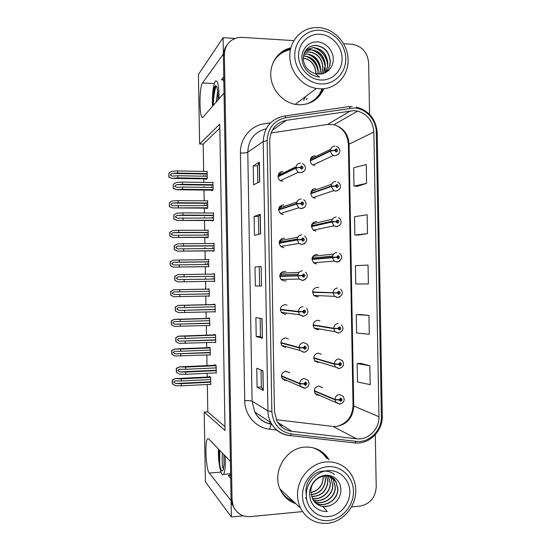 <?xml version="1.0" encoding="UTF-8"?>
<svg xmlns="http://www.w3.org/2000/svg" width="551" height="551" viewBox="0 0 551 551"><rect width="100%" height="100%" fill="white"/><g stroke="black" fill="none" stroke-linecap="round" stroke-linejoin="round"><path stroke-width="0.83" d="M230.607 473.412L229.684 475.547L228.21 475.465L230.69 478.275M285.749 271.609L284.282 271.381C279.798 272.683 278.744 275.424 281.113 279.598L284.447 280.982L286.017 280.666M287.05 305.137L284.86 304.627C280.542 305.839 279.405 308.498 281.458 312.61L285.032 314.228L286.079 314.07M284.681 238.259L283.696 238.156C279.026 239.575 278.076 242.399 280.845 246.621L283.868 247.75M283.813 204.993L283.118 204.931C278.227 206.522 277.408 209.435 280.659 213.678L283.283 214.525M283.062 171.76L282.539 171.719C277.869 171.395 276.285 178.669 280.576 180.749L282.704 181.313M288.449 338.906L285.446 337.88C281.265 339.03 280.066 341.627 281.85 345.67L285.611 347.481M321.267 354.252L318.175 353.122C313.98 354.362 312.858 357 314.8 361.022L318.34 362.62M319.993 320.868L317.596 320.227C313.271 321.529 312.21 324.222 314.401 328.306L317.762 329.725L318.685 329.594M318.753 287.67L317.018 287.34C312.541 288.731 311.556 291.486 314.056 295.611L317.183 296.837L318.471 296.61M317.651 254.631L316.432 254.466C311.797 255.96 310.902 258.791 313.76 262.958L316.605 263.957M316.729 221.688L315.854 221.598C311.033 223.245 310.254 226.144 313.526 230.318L316.019 231.089M315.93 188.8L315.275 188.745C310.702 188.449 309.159 195.674 313.374 197.692L315.441 198.236M315.213 155.94L314.697 155.899C309.827 155.534 308.615 163.433 313.299 165.059L314.862 165.383M289.757 372.882L286.024 371.14C281.967 372.242 280.721 374.783 282.284 378.764L286.196 380.748M322.376 387.697L318.753 386.024C314.676 387.222 313.498 389.805 315.227 393.772L318.926 395.528M290.632 48.908L283.455 50.782M234.967 38.432L223.093 37.695L223.375 53.991L202.527 82.96C198.78 87.457 199.372 122.081 203.112 117.081L224.05 93.05L230.401 461.38L208.629 438.803L207.493 438.858C204.607 441.654 205.984 469.659 209.215 473.033L231.076 500.59L231.358 516.948L243.315 515.805M306.204 99.641L307.238 98.209M231.358 516.948L205.399 481.829L204.201 412.079L225.042 430.524L219.759 124.154L199.614 144.018L198.422 74.481L223.093 37.695M224.381 54.046L223.375 53.991M207.328 384.495L207.796 411.866L204.201 412.079M219.828 128.149L203.202 144.114L203.67 171.402M203.746 175.487L203.753 176.182M203.801 178.855L203.863 182.381M203.932 186.562L203.946 187.354M203.994 190.067L204.18 200.833M204.242 204.745L204.263 205.613M204.304 208.126L204.387 212.982M204.455 216.97L204.469 217.948M204.517 220.496L204.683 230.27M204.745 234.003L204.765 235.05M204.807 237.412L204.91 243.583M204.979 247.385L205 248.556M205.034 250.932L205.186 259.714M205.248 263.275L205.268 264.501M205.309 266.698L205.433 274.198M205.495 277.814L205.523 279.178M205.557 281.389L205.695 289.123M205.812 296.08L205.957 304.689M206.088 312.011L206.191 318.43M206.315 325.545L206.48 335.153M206.611 342.646L206.694 347.743M206.825 355.016L207.004 365.623M207.135 373.289L207.197 377.063M203.202 144.114L199.614 144.018M326.97 457.103L325.889 455.401M315.351 393.937L316.019 393.834M286.465 371.608L286.052 371.14M312.575 157.985L311.508 157.717M313.209 190.384L312.672 190.205M315.358 361.415L316.15 361.174M280.865 173.599L280.115 173.386M279.267 207.128L281.403 206.308M207.796 411.866L224.973 426.681M205.909 178.882L205.922 179.516L207.238 178.593L207.114 171.161L206.721 171.457M205.854 175.521L205.867 176.217M206.411 208.14L206.425 208.664L207.748 208.002L207.617 200.571L207.1 200.853M206.356 204.758L206.37 205.626M207.417 266.67L208.753 266.842L208.629 259.404L207.3 259.693M207.362 263.247L207.383 264.473M207.92 296.032L209.263 296.273L209.132 288.834L207.803 289.082M208.87 325.462L209.766 325.717L209.635 318.278L208.299 317.961L208.306 318.368M209.711 354.899L210.268 355.161L210.145 347.722L208.801 347.151L208.808 347.66M206.914 237.405L206.921 237.825L208.25 237.419L208.12 229.981L207.328 230.27M206.859 234.003L206.873 235.05M210.358 384.343L210.778 384.619L210.647 377.173L209.297 376.34L209.311 376.96M211.674 190.157L211.68 190.77L213.106 189.916L212.968 182.202L212.507 182.505M211.612 186.658L211.625 187.45M212.19 220.51L212.204 221.013L213.63 220.434L213.492 212.72L212.844 213.017M212.135 216.991L212.149 217.976M213.237 281.251L214.676 281.499L214.546 273.785L213.113 274.081M213.175 277.683L213.196 279.047M213.85 311.797L215.2 312.045L215.069 304.324L213.63 304.131L213.636 304.496M215.014 342.329L215.73 342.598L215.593 334.877L214.146 334.402L214.16 334.884M212.714 250.877L212.72 251.256L214.153 250.967L214.022 243.246L212.872 243.542M212.652 247.337L212.672 248.508M215.751 372.875L216.254 373.165L216.123 365.437L214.67 364.679L214.676 365.279M214.676 281.492L213.244 281.513M214.546 273.847L213.106 273.868M209.256 296.128L207.927 296.156M208.629 259.604L207.293 259.617M223.768 76.844L221.392 79.805L223.065 79.881M223.851 81.679C223.141 79.44 222.349 78.779 221.474 79.702L221.392 79.805M290.9 47.834C278.469 50.506 269.618 63.124 270.844 76.692C271.967 90.261 282.938 102.383 295.77 104.449L299.069 104.786C310.73 104.697 318.981 99.318 323.836 88.663M290.618 48.977C285.618 49.893 281.272 52.104 277.587 55.617M329.14 459.878L328.444 458.742C322.817 450.587 315.034 446.709 305.082 447.102C285.707 447.736 271.312 472.841 280.611 490.342C283.944 496.961 289.02 501.424 295.832 503.724M285.583 497.408L294.461 502.45M323.361 452.956L326.867 457.681M326.454 456.049L328.052 458.487M354.086 110.613L357.599 111.088C367.531 114.215 372.951 121.192 373.867 132.02L378.964 416.735C379.501 429.098 368.096 440.414 356.538 438.768L291.816 431.337C285.225 430.407 280.259 426.977 276.912 421.047L274.453 411.39L269.728 140.753C270.362 129.513 275.906 122.694 286.362 120.311L354.086 110.613M354.045 108.017L285.873 117.68C274.102 120.352 267.855 128.018 267.139 140.684L271.863 411.549C273.02 424.215 279.536 431.695 291.417 433.988L356.16 441.365C369.163 443.204 381.974 430.469 381.375 416.577L376.271 132.102C376.292 119.732 365.788 108.258 354.045 108.017M227.046 44.934C224.594 48.116 223.382 51.801 223.41 56.002L231.041 498.565L232.088 504.365L235.201 509.709M284.206 50.348L290.77 48.336M369.845 365.754L357.158 363.598L357.489 381.974L370.182 384.639L369.845 365.754L360.691 363.35M368.943 315.406L356.283 314.607L356.614 332.976L369.28 334.285L368.943 315.406L359.824 314.469M357.537 186.252L366.58 183.352L366.243 164.501L353.666 167.773L353.997 186.114L357.62 186.252M358.405 235.077L367.483 233.638L367.145 214.78L354.541 216.695L354.865 235.05L358.494 235.077M351.476 506.913L360.037 506.093C370.045 504.055 375.445 497.656 376.223 486.898L375.293 434.746M369.556 114.346L368.633 62.821C367.469 52.138 361.862 45.947 351.8 44.245L343.569 43.729M293.938 40.622L242.054 37.372L237.818 37.633C229.306 39.844 224.829 45.519 224.381 54.659L232.061 499.84L233.114 505.673C236.365 513.298 242.109 516.941 250.361 516.611L302.554 511.603M263.323 390.445L257.083 387.174L256.759 368.192L262.979 370.864L263.323 390.445L262.834 370.802M260.595 233.886L254.452 235.38L254.121 216.419L260.258 214.332L260.595 233.886M259.686 181.747L253.57 184.826L253.24 165.879L259.349 162.201L259.686 181.747M262.414 338.231L256.208 336.558L255.878 317.576L262.069 318.657L262.414 338.231L261.925 318.636M261.505 286.045L255.327 285.955L254.996 266.987L261.16 266.484L261.505 286.045L261.16 266.484M368.378 283.951L368.04 265.079L355.416 265.644L355.739 283.999L368.378 283.951M255.327 285.955L261.36 286.038M254.996 266.987L261.022 266.498M256.208 336.558L260.465 336.399M260.155 318.326L260.465 336.406L262.269 338.169M253.24 165.879L257.503 165.961L259.349 162.201M254.121 216.419L258.385 216.433L260.258 214.332M257.083 387.174L261.346 386.947M261.05 370.031L261.346 386.967L263.171 390.322M367.483 233.638L354.865 235.05M366.58 183.352L353.997 186.114M356.283 314.607L359.913 314.463M357.158 363.598L360.781 363.343M259.59 285.873L259.259 266.932M258.695 234.347L258.378 216.426M257.792 182.698L257.503 165.947M280.604 52.758L285.811 50.327M327.597 458.873L319.959 450.539M314.139 100.647C318.092 97.561 320.944 93.601 322.714 88.752M216.212 370.651L185.68 372.083L180.005 371.939L177.801 370.492L179.275 369.211L185.632 369.301L185.597 367.069L179.399 366.87L176.306 368.343L176.286 369.487L176.375 372.345L179.605 374.15L185.721 374.315L216.247 372.855M281.485 376.23L299.744 383.854L303.801 383.944L305.385 385.418C307.362 384.226 307.341 383.145 305.323 382.167L303.794 383.806L304.731 383.799L305.344 383.138L305.86 383.4L305.364 384.446L304.731 383.854L303.801 383.944M304.999 383.269L304.737 383.923M283.421 379.26L283.958 379.198M303.794 383.806L299.737 383.434C300.061 380.569 301.583 378.936 304.304 378.537L308.167 380.438C309.958 384.481 308.849 387.064 304.834 388.18L300.543 386.272L299.744 383.854M281.492 375.844L299.737 383.434M284.578 380.052L284.585 380.527M216.123 365.685L185.597 367.069M216.164 367.889L185.632 369.301M185.68 372.083L185.721 374.315M179.481 366.925L176.465 368.461L176.534 372.469M210.737 382.194L181.272 383.689L175.81 383.517L173.696 382.112L175.108 380.893L181.224 381.003L181.189 378.854L175.239 378.627L172.263 380.018L172.243 381.12L172.325 383.875L175.432 385.645L181.307 385.831L210.771 384.322M314.318 391.086L334.967 399.806L339.072 399.936L340.621 401.383C342.55 400.198 342.529 399.124 340.559 398.166L339.072 399.792L339.981 399.785L340.58 399.131L341.069 399.365L340.601 400.419L339.988 399.84L339.072 399.936M339.072 399.792L334.96 399.385C335.27 396.555 336.757 394.929 339.416 394.516L343.059 396.203C345.181 399.923 344.168 402.54 340.008 404.062L335.876 402.375L334.967 399.806M314.318 390.7L334.96 399.385M316.921 394.668L316.928 395.157M210.654 377.407L181.189 378.854M210.689 379.536L181.224 381.003M181.272 383.689L181.307 385.831M175.308 378.689L172.408 380.149L172.477 384.006M215.682 340.098L179.481 341.165L177.277 339.753L178.82 338.438L185.108 338.445L185.067 336.213L178.579 336.193L175.783 337.66L175.762 338.817L175.852 341.661L179.082 343.383L215.723 342.302M280.907 342.963L299.11 347.867L303.167 347.853L304.744 349.348C306.728 348.177 306.707 347.096 304.689 346.09L303.16 347.709L304.097 347.715L304.71 347.068L305.206 347.302L304.731 348.37L304.097 347.771L303.167 347.853M304.331 347.213L304.138 347.97M303.16 347.709L299.103 347.44C299.427 344.582 300.949 342.97 303.67 342.598L307.375 344.334C309.469 348.287 308.402 350.925 304.166 352.227L300.061 350.498L299.11 347.867M280.907 342.577L299.103 347.44M215.599 335.132L185.067 336.213M215.634 337.343L185.108 338.445M185.157 341.227L185.191 343.452M178.958 336.165L175.941 337.735L175.852 341.661M176.01 341.744L179.082 343.383M215.159 309.552L178.951 310.399L176.754 309.021L178.372 307.672L184.578 307.596L184.544 305.371L178.352 305.392L175.259 306.99L175.273 309.814L175.328 310.991L178.558 312.624L215.2 311.763M280.328 309.71L298.477 311.887L302.533 311.77L304.111 313.278C306.094 312.142 306.074 311.053 304.056 310.027L302.527 311.625L303.463 311.646L304.076 311.005L304.545 311.212L304.097 312.307L303.463 311.701L302.533 311.77M303.649 311.191L303.56 312.004M299.517 311.535L302.1 311.618M302.527 311.625L298.47 311.46C298.794 308.608 300.316 307.017 303.043 306.68M280.321 309.318L298.47 311.46M302.892 311.632L303.463 311.701M215.076 304.593L184.544 305.371M215.11 306.797L184.578 307.596M184.626 310.378L184.668 312.603M178.434 305.406L175.418 307.024L175.328 310.991M175.487 311.026L178.558 312.624M214.635 279.02L178.428 279.639L176.237 278.296L177.925 276.905L184.055 276.76L184.013 274.529L177.828 274.66L174.736 276.326L174.722 277.497L174.805 280.328L177.952 281.871L214.67 281.224M279.743 276.457L301.9 275.7L303.477 277.229C305.454 276.113 305.44 275.025 303.422 273.971L301.893 275.555L303.876 275.128L303.463 276.251L302.83 275.638L301.9 275.7M279.736 276.209L302.83 275.583M302.96 275.204L302.981 276.03M282.691 271.967L282.298 271.884M281.582 274.191L280.445 274.212L280.431 273.647M279.743 276.388L302.83 275.638M301.893 275.555L297.836 275.493C298.16 272.649 299.689 271.071 302.409 270.768M279.736 276.065L297.836 275.493M214.553 274.061L184.013 274.529M214.587 276.265L184.055 276.76M184.103 279.543L184.137 281.768M177.911 274.653L174.894 276.32L174.805 280.328M174.963 280.321L178.035 281.871M210.227 352.75L175.308 353.866L173.193 352.495L174.667 351.235L180.721 351.276L180.687 349.127L174.729 348.997L171.76 350.457L171.767 353.163L171.822 354.307L174.922 356.001L210.268 354.872M313.733 358.171L334.333 364.232L338.445 364.259L339.988 365.726C341.916 364.562 341.902 363.495 339.933 362.51L338.438 364.121L339.354 364.121L339.946 363.474L340.415 363.688L339.967 364.762L339.354 364.177L338.445 364.259M339.478 363.736L339.161 364.121M338.438 364.121L334.326 363.812C334.643 360.981 336.131 359.383 338.789 358.997L342.267 360.526C344.657 364.266 343.679 366.925 339.34 368.523L335.401 367.007L334.333 364.232M313.739 357.785L334.326 363.812M210.145 347.963L180.687 349.127M210.186 350.092L180.721 351.276M180.762 353.956L180.804 356.104M174.805 349.045L171.905 350.539L171.974 354.403M209.724 323.313L174.805 324.222L172.69 322.879L174.226 321.591L180.211 321.557L180.177 319.408L173.985 319.442L171.258 320.896L171.244 322.011L171.32 324.753L174.419 326.357L209.759 325.434M313.154 325.262L333.706 328.665L337.811 328.596L339.354 330.083C341.283 328.94 341.269 327.873 339.299 326.867L337.804 328.458L339.76 328.017L339.34 329.119L338.72 328.527L337.811 328.596M338.824 328.114L338.741 328.658M335.676 328.396L336.613 328.43M337.804 328.458L333.699 328.244C334.009 325.427 335.497 323.843 338.156 323.492M313.154 324.876L333.699 328.244M338.348 328.465L338.72 328.527M209.642 318.526L180.177 319.408M209.676 320.654L180.211 321.557M180.26 324.236L180.294 326.385M174.302 319.408L171.402 320.944L171.32 324.753M171.471 324.808L174.419 326.357M209.222 293.883L174.302 294.585L172.188 293.27L173.792 291.947L179.709 291.844L179.674 289.695L173.723 289.771L170.755 291.348L170.741 292.471L170.817 295.198L173.84 296.72L209.256 296.004M312.575 292.367L337.178 292.946L338.72 294.448C340.656 293.332 340.635 292.264 338.665 291.231L337.171 292.808L339.092 292.361L338.707 293.483L338.087 292.884L337.178 292.946M338.162 292.533L338.142 293.118M312.569 292.133L338.087 292.884M337.171 292.808L333.066 292.698C333.383 289.881 334.87 288.318 337.529 288.001M312.575 291.982L333.066 292.698M209.139 289.103L179.674 289.695M209.173 291.224L179.709 291.844M179.75 294.523L179.791 296.672M173.799 289.778L170.9 291.355L170.817 295.198M170.968 295.212L173.916 296.727M208.712 264.459L173.799 264.955L171.685 263.674L173.358 262.317L179.199 262.138L179.165 259.996L173.076 260.23L170.252 261.801L170.266 264.535L170.321 265.658L173.338 267.118L208.753 266.581M311.997 259.48L336.544 257.303L338.087 258.825C340.022 257.737 340.001 256.663 338.032 255.616L336.544 257.165L338.424 256.704L338.073 257.861L337.453 257.255L336.544 257.303M311.997 259.383L337.453 257.2M337.494 256.98L337.549 257.558M314.456 255.251L314.111 255.168M313.381 257.448L312.3 257.462M336.544 257.165L332.439 257.159C332.749 254.348 334.237 252.799 336.902 252.516M311.99 259.094L332.439 257.159M208.629 259.679L179.165 259.996M208.671 261.801L179.199 262.138M179.247 264.817L179.282 266.959M173.296 260.155L170.397 261.773L170.321 265.658M170.466 265.63L173.413 267.104M218.988 98.856L219.009 94.751C218.609 84.365 217.411 79.826 215.407 81.135C213.402 84.606 212.397 91.735 212.39 102.52L212.534 106.267M216.137 102.135L217.7 91.569M217.9 100.11L217.955 95.991C217.831 91.122 217.342 88.002 216.488 86.617C215.799 85.136 215.097 85.398 214.373 87.409C213.382 90.557 212.817 95.089 212.679 101.005C213.058 94.855 213.953 89.765 215.365 85.736M212.851 105.902L212.679 101.005M284.488 50.196L284.901 50.224M213.327 105.358C213.457 97.789 214.387 91.321 216.13 85.956M218.444 448.982L218.416 453.156C218.533 464.989 221.392 477.283 223.506 474.377C224.767 472.524 225.366 467.895 225.304 460.484L225.118 455.904M223.458 469.128C222.39 467.833 221.991 462.799 222.246 454.031L222.335 453.018M223.968 454.713L224.043 464.569L223.851 454.589M224.043 464.569L223.334 469.583C222.122 472.386 220.896 470.712 219.656 464.562L218.857 449.409M219.656 464.562L219.711 450.298M218.719 452.35L218.974 449.533M303.264 57.993C311.074 59.604 315.33 64.667 316.04 73.173L316.019 73.827M303.257 58.144C310.991 59.818 315.2 64.866 315.888 73.297L315.875 73.793M303.443 55.94L304.124 55.92C312.679 56.925 317.404 62.056 318.313 71.313L318.023 74.116M303.422 56.071L303.98 56.057C312.527 57.056 317.252 62.187 318.161 71.444L317.906 74.109M319.849 74.123L320.634 69.426C319.718 60.08 314.952 54.9 306.328 53.881L303.863 54.136M319.732 74.13L320.475 69.557C319.559 60.217 314.793 55.038 306.184 54.019L303.828 54.246M321.522 73.924L322.996 67.504C322.073 58.075 317.266 52.841 308.574 51.801L304.469 52.517M304.421 52.614L308.422 51.939C317.114 52.979 321.915 58.206 322.831 67.635L321.412 73.937M323.017 73.6L325.393 65.548C324.47 56.03 319.621 50.74 310.867 49.686L305.24 51.057M305.185 51.147L310.709 49.831C319.47 50.885 324.305 56.168 325.235 65.679L322.92 73.627M324.339 73.152C326.598 70.438 327.762 67.236 327.838 63.551C326.908 53.943 322.025 48.605 313.195 47.531L306.177 49.748M324.257 73.187C326.461 70.494 327.604 67.325 327.68 63.689C326.743 54.088 321.86 48.75 313.037 47.682L306.101 49.838M325.269 72.746C328.52 69.839 330.207 66.099 330.331 61.519C329.395 51.822 324.477 46.429 315.571 45.334C307.775 46.064 303.677 50.575 303.27 58.888C304.09 66.402 308.112 71.327 315.337 73.648L319.58 77.05C314.587 76.506 310.365 74.364 306.907 70.638C304.951 68.455 303.498 65.803 302.554 62.697L301.845 57.483C301.755 53.936 303.146 50.265 305.998 46.484C308.891 43.818 312.1 41.587 318.189 41.917C326.481 42.992 333.603 50.83 333.245 59.859C333.114 63.489 331.916 66.657 329.65 69.357C328.947 70.845 323.127 74.24 321.233 73.965L315.351 73.662M307.183 48.653C309.497 46.559 312.238 45.506 315.406 45.485C324.312 46.573 329.229 51.966 330.159 61.657C330.042 66.168 328.396 69.874 325.221 72.766M320.951 83.931C307.306 83.401 294.902 70.129 294.751 55.644C294.392 41.146 306.356 29.286 320.007 30.326C333.651 31.152 345.615 44.39 345.766 58.585C346.124 72.78 334.602 84.675 320.951 83.931M289.84 56.505C289.344 41.573 300.57 28.576 314.504 27.646L318.705 27.612C334.271 28.356 348.108 43.701 348.08 59.839C348.687 76.01 335.366 89.813 319.787 88.773L316.384 88.401C302.065 86.259 289.854 71.72 289.84 56.505M322.087 88.787C319.105 96.384 313.85 101.48 306.315 104.07M272.91 63.055C276.733 55.754 282.594 51.277 290.48 49.618M298.539 55.865C298.236 43.508 308.422 33.377 320.076 34.252C331.723 34.933 341.964 46.243 342.095 58.372C342.398 70.514 332.535 80.66 320.882 80.005C309.235 79.537 298.67 68.207 298.539 55.865M324.911 72.346L325.235 67.67M325.18 66.885C323.947 58.351 319.484 52.682 311.776 49.879M311.108 49.686L306.68 49.17M327.652 65.831C326.695 56.732 322.135 50.699 313.967 47.717M303.511 100.482L305.66 96.501M318.147 71.954C316.832 64.164 312.658 58.902 305.64 56.168M304.923 55.947L303.498 55.61M320.455 70.28C319.063 61.932 314.566 56.471 306.955 53.895M323.051 476.016L323.189 478.137C322.535 485.865 318.464 490.721 310.971 492.704L316.219 490.431C320.551 487.353 322.824 483.22 323.038 478.02L322.914 476.05M324.966 475.775L325.538 479.866C324.601 488.627 319.814 493.6 311.17 494.77M324.842 475.782L325.379 479.749C324.463 488.448 319.725 493.414 311.143 494.64M311.625 496.582C321.254 496.341 326.681 491.354 327.921 481.622L326.709 475.809M311.59 496.465C321.15 496.155 326.543 491.168 327.762 481.505L326.591 475.802M312.245 498.221C320.944 500.618 330.552 492.491 330.352 483.413L328.327 476.064M328.224 476.043L330.187 483.296C330.386 492.318 320.868 500.425 312.197 498.118M312.996 499.709C321.998 503.449 333.079 495.046 332.825 485.238L331.027 478.22L329.835 476.519M331.027 478.22L332.659 485.114C332.907 494.874 321.929 503.263 312.947 499.612M313.884 501.052C323.024 506.231 335.649 497.649 335.345 487.098L333.527 480.011L331.254 477.152M313.815 500.962C322.948 506.059 335.476 497.477 335.173 486.967L333.355 479.893L331.165 477.104M314.903 502.278C324.009 508.993 338.286 500.315 337.908 488.985L336.082 481.843C329.918 469.741 309.683 477.524 310.902 492.484L312.748 499.254C315.062 503.332 318.471 505.756 322.982 506.527L327.26 511.548C322.273 511.631 318.051 510.006 314.593 506.672C312.631 504.695 311.177 502.181 310.241 499.13L309.531 493.896C309.435 490.252 310.819 486.271 313.671 481.946C316.556 478.75 319.759 475.926 325.848 475.237C334.133 474.9 341.248 481.567 340.89 490.5C340.752 494.102 339.554 497.381 337.288 500.342C336.585 501.899 330.765 506.025 328.871 505.976L322.989 506.534M332.494 477.91L335.91 481.719L337.729 488.854C338.107 500.15 323.926 508.807 314.821 502.188M328.871 505.976C324.195 507.209 319.966 506.376 316.184 503.483M328.671 520.509C315.034 522.004 302.637 510.488 302.485 495.934C302.127 481.395 314.084 467.682 327.721 466.697C341.358 465.505 353.315 477.056 353.473 491.313C353.825 505.556 342.316 519.235 328.671 520.509M297.54 495.259C296.913 478.688 310.833 462.778 326.385 461.917C336.902 461.442 345.133 465.54 351.07 474.204C354.045 478.915 355.602 484.184 355.739 490.011C356.345 506.197 343.032 522.059 327.473 523.312C315.399 524.001 306.425 518.932 300.55 508.105C298.642 504.124 297.636 499.84 297.54 495.259M293.339 501.403C287.787 499.199 283.503 495.418 280.48 490.073M311.832 447.481C318.01 449.168 322.886 452.715 326.454 458.129M306.273 495.59C305.97 483.199 316.143 471.491 327.79 470.637C339.437 469.597 349.671 479.453 349.802 491.644C350.099 503.821 340.249 515.502 328.603 516.576C316.963 517.83 306.404 507.994 306.273 495.59M305.523 497.525L306.673 499.55M334.471 474.638C329.56 469.996 320.083 469.845 314.297 474.363C311.329 476.539 309.021 479.57 307.375 483.447C305.86 487.421 305.543 491.444 306.418 495.514M214.112 248.494L177.904 248.894L175.714 247.578L177.477 246.152L183.531 245.925L183.49 243.7L177.305 243.941L174.219 245.67L174.199 246.855L174.288 249.672L177.429 251.153L214.146 250.698M279.164 243.225L297.216 239.96L301.259 239.637L302.843 241.186C304.82 240.091 304.806 239.01 302.788 237.936L301.259 239.499L303.202 239.058L302.83 240.208L302.196 239.589L301.259 239.637M301.755 239.616L302.196 239.533M302.265 239.244L302.409 240.05M282.112 239.155L281.106 238.996M298.849 239.795L300.557 239.678M279.302 241.682L281.01 241.366L279.867 241.372L279.853 240.367M301.259 239.499L297.209 239.54C297.533 236.696 299.055 235.139 301.776 234.871M279.157 242.833L297.209 239.54M214.022 243.535L183.49 243.7M214.064 245.739L183.531 245.925M183.579 248.708L183.614 250.932M177.388 243.914L174.371 245.622L174.288 249.672M174.44 249.624L177.512 251.125M213.588 217.976L177.381 218.155L175.19 216.874L177.029 215.413L183.001 215.104L182.966 212.879L176.864 213.182L173.854 214.931L173.765 219.022L176.905 220.434L213.623 220.18M278.586 209.993L296.583 204.015L300.626 203.588L302.21 205.158C304.186 204.09 304.173 203.009 302.155 201.907L300.626 203.45L302.513 202.988L302.196 204.18L301.562 203.553L300.626 203.588M301.59 203.319L301.824 204.056M281.54 206.343L279.991 206.191M278.592 209.166L280.438 208.547L279.295 208.54L279.267 207.1M300.626 203.45L296.576 203.595C296.899 200.757 298.422 199.221 301.149 198.987M278.572 209.607L296.576 203.595M173.854 214.931L173.765 219.022M213.499 213.023L182.966 212.879M213.54 215.221L183.001 215.104M183.049 217.886L183.09 220.111M173.916 218.933L176.988 220.393M213.058 187.471L182.526 187.071L176.857 187.423L174.667 186.176L176.582 184.675L182.477 184.296L182.443 182.071L176.341 182.464L173.331 184.254L173.241 188.38L176.382 189.73L182.56 189.296L213.099 189.668M278.014 176.775L295.949 168.083L299.992 167.552L301.576 169.143C303.553 168.096 303.539 167.015 301.521 165.892L299.992 167.414L301.81 166.932L301.562 168.165L300.929 167.532L299.992 167.552M300.929 167.428L301.218 168.055M278.703 174.667L280.962 173.551L278.964 173.441M279.35 175.728L278.716 175.721L278.689 173.847M299.992 167.414L295.942 167.662C296.273 164.832 297.795 163.316 300.515 163.11M277.993 176.389L295.942 167.662M280.941 171.988L280.948 172.511M173.331 184.254L173.241 188.38M212.975 182.512L182.443 182.071M213.017 184.716L182.477 184.296M182.526 187.071L182.56 189.296M173.4 188.256L176.465 189.668M208.209 235.043L173.289 235.332L171.182 234.079L172.924 232.687L178.696 232.439L178.662 230.297L172.794 230.538L169.749 232.267L169.736 233.41L169.818 236.124L172.835 237.515L208.244 237.164M311.425 226.599L331.812 222.046L335.91 221.674L337.46 223.217C339.388 222.149 339.368 221.075 337.398 220.001L335.91 221.536L337.742 221.068L337.439 222.253L336.819 221.633L335.91 221.674M336.833 221.468L336.95 221.991M313.884 222.797L313.037 222.645M334.009 221.791L334.505 221.757M312.81 224.98L311.687 224.636M335.91 221.536L331.805 221.626C332.122 218.823 333.61 217.294 336.268 217.046M311.411 226.213L331.805 221.626M208.126 230.263L178.662 230.297M208.161 232.391L178.696 232.439M178.744 235.119L178.779 237.267M172.794 230.538L169.894 232.205L169.818 236.124M169.963 236.062L172.911 237.488M207.706 205.64L172.787 205.723L170.679 204.497L172.491 203.071L178.193 202.754L178.152 200.612L172.291 200.936L169.391 202.637L169.315 206.591L172.332 207.927L207.741 207.761M310.847 193.732L331.185 186.534L335.284 186.059L336.826 187.615C338.755 186.575 338.741 185.501 336.771 184.406L335.277 185.921L337.054 185.439L336.806 186.651L336.193 186.031L335.284 186.059M336.014 186.038L336.33 186.41M311.411 191.039L313.312 190.343L312.024 190.171M312.238 192.513L311.115 192.499L311.101 191.734M335.277 185.921L331.179 186.114C331.495 183.311 332.983 181.802 335.642 181.582M310.833 193.346L331.179 186.114M169.391 202.637L169.315 206.591M207.624 200.86L178.152 200.612M207.658 202.982L178.193 202.754M178.235 205.433L178.269 207.575M169.46 206.494L172.408 207.879M207.204 176.237L177.732 175.748L172.284 176.12L170.176 174.922L172.064 173.462L177.684 173.069L177.649 170.927L171.781 171.34L168.888 173.083L168.813 177.071L171.829 178.352L177.766 177.89L207.238 178.359M310.268 160.871L330.559 151.022L334.65 150.451L336.193 152.028C338.128 151.008 338.107 149.941 336.138 148.818L334.643 150.313L336.351 149.824L336.179 151.064L335.559 150.437L334.65 150.451M310.53 158.998L312.741 157.903L311.088 157.744M311.15 160.052L310.544 160.038L310.523 158.84M334.643 150.313L330.545 150.609C330.862 147.813 332.349 146.325 335.015 146.132M310.247 160.493L330.545 150.609M312.713 156.332L312.727 156.877M168.888 173.083L168.813 177.071M207.121 171.464L177.649 170.927M207.155 173.586L177.684 173.069M177.732 175.748L177.766 177.89M168.957 176.933L171.905 178.283M228.21 475.465L229.85 475.327M214.291 83.511L202.527 82.96M220.979 472.09L209.215 473.033M356.538 438.768L332.9 426.419L336.055 426.495C346.985 424.587 352.874 417.823 353.728 406.211L349.058 143.901C348.211 133.927 343.177 127.522 333.954 124.691L327.549 124.443L271.016 133.005M276.271 419.731L331.922 426.302M373.867 132.02L348.397 144.486C347.812 138.246 345.952 133.528 342.825 130.318C340.263 127.543 337.308 125.662 333.954 124.691L357.599 111.088M348.735 106.646L352.158 106.529M284.557 116.027L347.943 106.742C348.693 106.343 349.458 106.839 350.229 108.216M271.863 411.549L267.924 410.888L263.226 141.517L267.139 140.684M291.417 433.988L290.322 435.627L289.537 435.669C281.217 434.505 274.983 430.145 270.83 422.589C268.978 418.967 268.013 415.061 267.924 410.888L252.096 401.231L254.796 412.058C258.543 418.884 264.177 422.913 271.698 424.146M266.216 128.776C254.576 131.841 248.432 139.651 247.778 152.207L263.226 141.517C264.025 127.529 270.927 119.057 283.937 116.116C284.543 115.731 285.184 116.247 285.873 117.68M356.16 441.365L354.892 442.942L353.928 442.963M381.375 416.577L382.263 415.977L377.187 132.695L376.271 132.102M276.664 430.035L269.714 429.236C255.988 427.907 244.74 415.192 244.713 400.701L240.422 153.02C239.954 138.57 250.739 125.532 264.39 123.755L270.569 122.839M224.381 54.659L223.41 56.002M232.061 499.84L231.041 498.565M279.736 425.09L282.491 425.413M240.422 153.02C244.121 153.054 246.572 152.779 247.778 152.207L252.096 401.231C250.87 400.722 248.405 400.549 244.713 400.701M382.263 416.067C382.89 431.04 369.232 444.602 354.892 442.942L290.322 435.627C281.733 434.574 275.231 430.235 270.83 422.589L254.796 412.058C258.336 418.905 263.929 422.968 271.567 424.242C270.775 424.911 270.155 426.577 269.714 429.236M291.816 431.337L277.663 422.341M378.964 416.735L353.046 405.681L348.397 144.61M350.698 110.792L327.549 124.443L326.523 124.602M286.362 120.311L272.146 130.47M270.321 421.549L269.515 423.733M353.039 405.564L353.046 405.681C352.433 416.563 347.047 423.471 336.875 426.419M260.451 233.92L260.113 214.408M259.549 181.816L259.204 162.331M216.206 370.238L180.005 371.939M304.476 388.262L282.057 378.392M215.716 365.23L179.399 366.87M210.73 381.753L175.81 383.517M339.588 404.138L314.965 393.38M210.22 376.912L175.239 378.627M215.682 339.829L179.481 341.165M305.757 351.813L303.842 352.33L300.061 350.498L281.637 345.36M215.469 334.836L178.875 336.124M215.159 309.421L178.951 310.399M303.215 316.405L299.613 314.773L298.477 311.887M215.069 304.462L178.352 305.392M305.371 279.453L302.582 280.493L299.227 279.088L297.843 275.92M214.587 276.285L178.386 276.871M210.227 352.433L175.308 353.866M338.961 368.612L335.401 367.007L314.545 360.685M209.89 347.612L174.729 348.997M209.724 323.127L174.805 324.222M338.328 333.107L334.953 331.674L333.706 328.665M209.642 318.326L174.226 319.38M209.222 293.821L174.302 294.585M340.015 296.872L337.701 297.609L334.56 296.376L333.073 293.118M209.139 289.055L173.723 289.771M339.733 261.167L337.067 262.124L334.216 261.105L332.446 257.579M208.753 266.656L173.338 267.118M173.358 262.317L208.671 261.911L173.751 262.283M305.054 243.308L301.948 244.589L298.911 243.446L297.216 239.96M214.153 250.863L177.429 251.153M214.064 245.898L177.863 246.118M304.675 207.19L301.321 208.698L298.676 207.837L296.583 204.015M213.43 220.517L176.905 220.434M213.54 215.517L177.339 215.379M304.242 171.12L300.688 172.821L298.552 172.243C296.989 171.32 296.128 169.928 295.949 168.083M212.679 190.171L176.382 189.73M213.023 185.15L176.816 184.654M339.388 225.483L336.441 226.647L333.94 225.862L331.812 222.046M208.25 237.398L172.835 237.515M208.168 232.598L173.248 232.66M338.989 189.826L335.814 191.183L333.734 190.632L331.185 186.534M207.458 208.147L172.332 207.927M207.665 203.319L172.745 203.05M338.548 154.197L335.18 155.733L333.617 155.403C331.792 154.555 330.772 153.095 330.559 151.022M206.804 178.896L171.829 178.352M207.162 174.047L172.243 173.448M208.602 438.775L207.493 438.858M221.474 79.702L222.99 79.778M377.18 132.605C375.934 119.016 368.901 110.489 356.07 107.025M233.114 505.673L232.088 504.365M279.839 425.207L282.691 425.537M305.247 383.152L305.86 383.4M180.26 369.17L179.275 369.211M340.525 399.138L341.069 399.365M175.969 380.844L175.108 380.893M304.489 347.116L305.206 347.302M180.032 338.397L178.82 338.438M306.535 308.209C308.973 312.1 307.954 314.793 303.498 316.295L299.613 314.773L281.258 312.362M303.732 311.122L304.545 311.212M180.391 307.616L178.372 307.672M305.647 272.07C308.498 275.803 307.561 278.572 302.83 280.376L299.227 279.088L280.927 279.391M302.995 275.156L303.876 275.128M280.748 273.179L299.035 272.366M279.908 274.873L298.036 274.205M214.587 276.32L177.925 276.905M339.788 363.508L340.415 363.688M175.666 351.194L174.667 351.235M341.441 324.842C344.127 328.499 343.204 331.22 338.672 332.997L334.953 331.674L314.16 328.017M339.051 327.907L339.76 328.017M175.59 321.55L174.226 321.591M340.566 289.151C343.59 292.595 342.736 295.377 337.997 297.492L334.56 296.376L313.822 295.377M338.321 292.333L339.092 292.361M177.629 291.865L173.792 291.947M339.636 253.453C343.087 256.711 342.316 259.562 337.329 262.007L334.216 261.105L313.533 262.758M337.611 256.78L338.424 256.704M312.947 256.263L333.589 254.087M312.107 258.095L332.577 256.084M215.331 85.763L214.38 87.395M223.506 474.377L230.497 473.812M295.253 104.359L316.384 88.401M280.004 489.012L300.55 508.105M304.682 235.918C308.002 239.478 307.155 242.337 302.155 244.479L298.911 243.446L280.666 246.455M302.279 239.224L303.202 239.058M279.853 240.67L297.836 237.226M279.178 242.392L297.244 239.058M214.064 245.932L177.477 246.152M303.635 199.751C306.879 201.466 307.403 207.527 301.487 208.595L298.676 207.837L280.48 213.54M301.597 203.291L302.513 202.988M279.288 208.03L296.858 202.059M213.54 215.544L177.029 215.413M302.478 163.599C305.819 164.811 307.506 171.168 300.812 172.732L298.552 172.243L280.383 180.632M300.942 167.352L301.81 166.932M278.71 175.239L296.052 166.746M213.023 185.17L176.582 184.675M338.638 217.748C341.765 219.36 342.694 225.201 336.654 226.537L333.94 225.862L313.299 230.153M336.923 221.247L337.742 221.068M311.976 223.968L332.522 219.181M311.425 225.834L331.833 221.213M208.168 232.625L172.924 232.687M337.57 182.064C340.766 183.249 342.674 189.317 335.979 191.087L333.734 190.632L313.133 197.554M336.248 185.721L337.054 185.439M311.143 191.631L331.599 184.227M207.665 203.347L172.491 203.071M336.42 146.408C339.574 147.096 342.756 153.226 335.304 155.657L333.617 155.403L313.044 164.949M335.593 150.182L336.351 149.824M310.53 159.143L330.793 149.176M207.162 174.068L172.064 173.462"/></g></svg>
